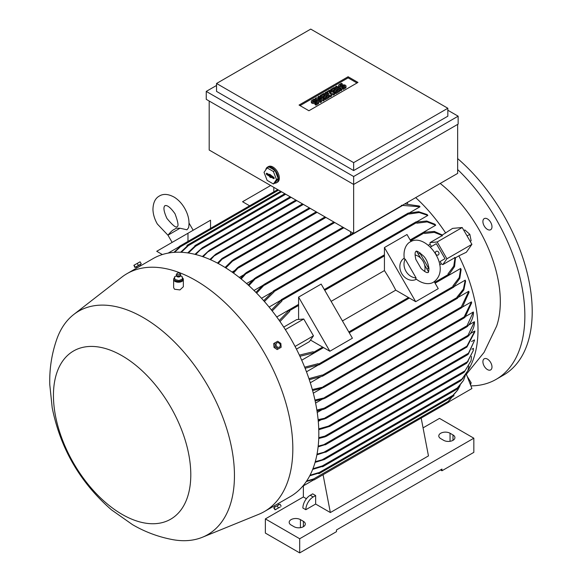 <?xml version="1.0" encoding="UTF-8"?>
<svg xmlns="http://www.w3.org/2000/svg" width="582" height="582" viewBox="0 0 582 582"><rect width="100%" height="100%" fill="white"/><g stroke="black" fill="none" stroke-linecap="round" stroke-linejoin="round"><path stroke-width="0.87" d="M180.02 228.231L167.972 235.186C170.621 231.942 172.599 230.086 173.909 229.599L176.302 228.217L180.02 228.231L186.975 229.795L188.583 227.7C189.768 221.415 188.452 214.94 184.647 208.254C181.911 203.547 178.499 199.888 174.411 197.269C168.445 193.959 163.433 193.537 159.373 196.01C155.205 198.287 153.066 202.842 152.95 209.666C153.168 214.511 154.637 219.29 157.344 224.019L168.023 235.273M162.356 254.545L156.725 251.293L187.979 233.251L187.979 241.406M210.538 228.377L210.538 220.222L187.979 233.251M273.816 187.346L273.816 191.842M249.627 205.81L242.57 201.728L270.652 185.513M168.14 253.112L178.885 246.906L179.147 247.234M179.147 246.673L179.511 246.462L179.882 247.321A135.97 78.505 -120 0 0 179.147 247.488L179.147 246.673M467.833 370.734A122.446 70.691 -120 0 0 458.871 255.854L455.539 257.775M431.48 246.462A122.446 70.691 -120 0 0 430.054 244.244L430.054 242.607L437.184 241.967L446.896 258.794L471.915 244.345L466.364 252.239L458.871 255.854M442.385 234.99L452.592 228.384L462.203 227.526L471.915 244.345M445.717 233.069A122.446 70.691 -120 0 0 415.672 197.625M465.782 374.975L484.086 352.365L496.635 326.116A104.062 60.077 -120 0 0 500.324 301.694A104.062 60.077 -120 0 0 440.218 183.461M262.577 285.515L253.999 290.469M404.716 203.955L419.266 206.021A122.446 70.691 60 0 1 420 206.777L409.517 212.823M272.034 292.2L261.507 298.275M408.666 213.099L418.698 211.717L427.115 214.554A122.446 70.691 60 0 1 427.85 215.413L416.567 221.924M281.179 300.094L269.095 307.063M416.697 222.091L426.686 221L434.958 224.252A122.446 70.691 60 0 1 435.7 225.227L410.15 239.973M384.433 254.821L324.305 289.538M298.588 304.386L276.756 316.986M470.54 385L471.151 382.723L467.201 376.387M469.929 383.429L471.151 382.723M470.176 241.341L471.151 240.781L469.827 234.335L464.909 229.97L463.934 230.53M467.055 235.936L469.827 234.335M437.184 241.967L462.203 227.526M446.896 258.794L442.778 264.643L441.36 263.821A122.446 70.691 -120 0 0 440.152 261.485L444.99 258.692L436.318 243.669L430.396 247.088M430.054 244.244L428.374 245.218M417.469 251.511L416.974 251.795M428.279 271.379L428.767 271.088M439.679 264.795L441.36 263.821M426.962 269.095L428.919 267.967L426.962 269.095M444.99 258.692L440.152 261.485M418.291 254.079L419.884 253.155L428.556 268.178M420.248 252.952L419.884 253.155M438.69 252.312A2.081 1.702 -120 0 1 438.261 254.967A2.081 1.702 -120 0 1 435.743 254.014A2.081 1.702 -120 0 1 436.18 251.359A2.081 1.702 -120 0 1 438.69 252.312M430.054 242.607L442.342 235.514L434.267 232.371L424.656 233.469L424.293 232.022L423.922 232.233M384.433 247.546L415.686 301.68L395.738 290.163A122.446 70.691 -120 0 0 384.433 270.586L384.433 247.546L407 234.524L411.016 241.479M416.719 251.359L420.619 258.11M424.634 265.065L428.534 271.816M434.237 281.695L438.253 288.65L415.686 301.68M416.356 279.222A12.142 9.916 -120 0 1 401.776 273.62A12.142 9.916 -120 0 1 404.214 258.197M416.057 277.883L415.715 278.705C423.587 285.042 430.651 284.234 433.634 282.066L433.634 282.066C452.607 268.535 426.213 231.985 410.397 241.814L410.397 241.814C407.029 243.32 402.795 249.031 404.344 259.012L405.225 259.128L416.057 277.883A12.142 9.916 -120 0 1 405.938 271.219A12.142 9.916 -120 0 1 405.225 259.128M421.113 268.549L415.839 259.412C413.991 250.762 416.239 251.802 415.948 251.424L415.948 251.424C416.312 250.362 418.894 251.955 423.696 256.211C426.446 259.157 428.199 263.297 428.963 268.629C428.701 271.554 428.41 272.827 428.083 272.449L428.083 272.449C427.901 272.012 427.683 274.471 421.113 268.549M415.061 254.938A12.142 9.916 -120 0 1 424.605 271.467M342.434 320.937L395.738 290.163M384.433 270.586L331.129 301.36M298.588 319.46L298.588 297.111L321.155 284.081L352.408 338.215L329.841 351.244L310.49 340.063M298.588 297.111L329.841 351.244M448.693 275.141L449.064 274.93L447.995 273.889L453.749 266.112L455.066 257.55L442.778 264.643M490.655 369.905L490.655 369.905A6.417 3.703 60 0 1 484.239 366.202A6.417 3.703 60 0 1 484.239 358.788L484.239 358.788A6.417 3.703 60 0 1 490.655 362.491A6.417 3.703 60 0 1 490.655 369.905M490.655 222.309A6.417 3.703 60 0 1 490.655 229.723A6.417 3.703 60 0 1 484.239 226.02A6.417 3.703 60 0 1 484.239 218.606A6.417 3.703 60 0 1 490.655 222.309M470.874 385.866A138.742 80.105 -120 0 0 496.119 379.369A138.742 80.105 -120 0 0 524.855 315.851A138.742 80.105 -120 0 0 457.648 169.537M496.119 379.369L503.474 375.121A138.742 80.105 -120 0 0 532.21 311.603A138.742 80.105 -120 0 0 457.648 158.58M449.057 401.733L471.915 388.536L466.415 374.357M435.7 225.227L427.159 221.895L416.814 223.197L416.443 221.822L416.072 222.04M281.179 299.919L281.543 299.708L281.914 301.076A135.97 78.505 -120 0 0 281.179 300.174L281.179 299.919M427.85 215.413L419.251 212.525L408.964 214.052L408.593 213.048L408.229 213.252M273.329 291.131L273.693 290.927L274.064 291.938A135.97 78.505 -120 0 0 273.329 291.131L263.675 300.69M420 206.777L401.376 205.315M255.913 292.382L262.788 285.333L265.217 283.929L256.64 293.124M350.611 234.451L350.611 231.68M457.648 124.403L457.648 173.4L353.652 233.433L209.193 150.032L209.193 101.035M265.719 169.951A9.021 5.209 60 0 1 266.454 168.082A9.021 5.209 60 0 1 267.473 167.143L268.455 166.576A9.021 5.209 60 0 1 272.958 167.027A9.021 5.209 60 0 1 278.851 174.971A9.021 5.209 60 0 1 277.469 182.195L276.486 182.763A9.021 5.209 60 0 1 274.748 183.185M216.548 85.459L206.246 91.403L353.652 176.513L458.136 116.189L458.136 124.119L353.652 184.443L353.652 233.433M267.473 167.143A9.021 5.209 60 0 1 271.976 167.587A9.021 5.209 60 0 1 277.869 175.538A9.021 5.209 60 0 1 276.486 182.763M275.097 170.519L268.862 166.925L267.145 167.914L264.032 172.345L267.145 180.376L273.38 183.977L275.097 182.981L278.211 178.55L275.097 170.519L273.38 171.515L267.145 167.914M273.576 177.146A0.866 0.502 60 0 1 274.129 177.881A0.866 0.502 60 0 1 274.035 178.587A0.866 0.502 60 0 1 273.576 178.565L270.877 177.008L270.877 177.626L269.648 176.921L269.648 176.302L266.949 174.738A0.866 0.502 60 0 1 266.374 173.945A0.866 0.502 60 0 1 266.549 173.269A0.866 0.502 60 0 1 266.949 173.327L269.648 174.884L269.648 174.258L273.576 177.146M273.38 183.977L276.494 179.54L273.38 171.515M267.167 173.451A0.757 0.436 -120 0 0 267.684 174.229L270.463 175.829L271.096 176.819M270.877 177.008L271.532 176.448L274.151 177.961M269.648 174.884L270.317 174.644M269.648 176.302L270.463 175.829M269.648 176.921L270.463 176.455M276.494 179.54L278.211 178.55M353.652 176.513L353.652 184.443L206.246 99.333L206.246 91.403M447.834 108.259L447.834 116.189L353.652 170.562L216.548 91.403L216.548 83.473L353.652 162.633L447.834 108.259L310.73 29.1L216.548 83.473M458.136 116.189L447.834 110.238M299.053 105.058L348.109 76.737L357.974 82.426L308.918 110.747L299.053 105.058M324.225 99.231L323.301 99.762L317.939 98.787L321.46 100.824L320.544 101.355L315.328 98.343L316.252 97.812L321.613 98.787L318.092 96.75L319.009 96.219L324.225 99.231L324.225 100.366L323.301 100.897L320.798 100.439M321.46 100.824L321.46 101.959L320.544 102.49L318.456 101.283M317.597 100.788L315.328 99.478L315.328 98.343M318.754 98.271L318.092 97.885L318.092 96.75M334.643 93.215L333.421 93.92L329.281 92.589L331.58 94.982L330.35 95.688L325.142 92.684L326.058 92.152L328.67 93.651L326.982 91.621L327.593 91.265L331.122 92.24L328.517 90.734L329.434 90.203L334.643 93.215L334.643 94.342L333.421 95.055L330.86 94.233M331.58 94.982L331.58 96.117L330.35 96.823L325.142 93.811L325.142 92.684M341.699 89.141L341.699 90.275L340.776 90.807L335.567 87.795L335.567 86.66L336.483 86.129L341.699 89.141L340.776 89.672L340.776 90.807M342.311 83.83L340.164 85.067A0.866 0.502 0 0 0 339.91 85.423A0.866 0.502 0 0 0 340.448 85.889A0.866 0.502 0 0 0 341.394 85.78L342.311 85.248A2.168 1.251 0 0 1 344.675 84.972A2.168 1.251 0 0 1 346.014 86.129A2.168 1.251 0 0 1 345.373 87.016L343.227 88.253L342.311 87.722L344.457 86.485A0.866 0.502 0 0 0 344.711 86.129A0.866 0.502 0 0 0 344.173 85.67A0.866 0.502 0 0 0 343.227 85.78L342.311 86.311A2.168 1.251 0 0 1 339.946 86.58A2.168 1.251 0 0 1 338.608 85.423A2.168 1.251 0 0 1 339.248 84.536L341.394 83.299L342.311 83.83L342.311 84.965L340.652 85.918M346.014 86.129L346.014 87.264A2.168 1.251 180 0 1 345.373 88.151L343.227 89.388L342.311 88.857L342.311 87.722M343.969 86.769A0.866 0.502 0 0 0 343.227 86.907L342.311 87.438A2.168 1.251 180 0 1 339.946 87.715A2.168 1.251 180 0 1 338.608 86.558L338.608 85.423M339.553 90.377L339.553 91.512L335.872 93.637L334.956 93.105L334.956 91.971L337.713 90.377L336.483 89.672L334.032 91.09L333.115 90.559L335.567 89.141L334.337 88.435L331.58 90.028L331.58 91.156L330.663 90.625L330.663 89.497L334.337 87.373L339.553 90.377L335.872 92.502L334.956 91.971M336.731 90.945L334.032 92.218L333.115 91.687L333.115 90.559M334.585 89.708L331.58 91.156M329.128 96.401L329.128 97.529L325.447 99.653L324.53 99.122L324.53 97.994L327.288 96.401L326.058 95.688L323.607 97.107L322.69 96.576L325.142 95.157L323.912 94.451L321.155 96.045L321.155 97.179L320.238 96.648L320.238 95.513L323.912 93.389L329.128 96.401L325.447 98.518L324.53 97.994M326.306 96.961L323.607 98.242L322.69 97.711L322.69 96.576M324.159 95.724L321.155 97.179M315.022 99.58L312.876 100.824A0.866 0.502 0 0 0 312.621 101.173A0.866 0.502 0 0 0 313.16 101.639A0.866 0.502 0 0 0 314.105 101.53L315.022 100.999A2.168 1.251 0 0 1 317.386 100.73A2.168 1.251 0 0 1 318.725 101.886A2.168 1.251 0 0 1 318.092 102.767L315.946 104.011L315.022 103.48L317.168 102.236A0.866 0.502 0 0 0 317.423 101.886A0.866 0.502 0 0 0 316.892 101.421A0.866 0.502 0 0 0 315.946 101.53L315.022 102.061A2.168 1.251 0 0 1 312.665 102.33A2.168 1.251 0 0 1 311.326 101.173A2.168 1.251 0 0 1 311.959 100.293L314.105 99.049L315.022 99.58L315.022 100.715L313.371 101.675M318.725 101.886L318.725 103.021A2.168 1.251 180 0 1 318.092 103.902L315.946 105.138L315.022 104.607L315.022 103.48M316.681 102.519A0.866 0.502 0 0 0 315.946 102.665L315.022 103.196A2.168 1.251 180 0 1 312.665 103.465A2.168 1.251 180 0 1 311.326 102.308L311.326 101.173M300.036 105.626L348.109 77.872L356.992 82.993M315.946 104.011L315.946 105.138M321.155 96.045L320.238 95.513M323.912 94.451L323.912 95.586M323.607 97.107L323.607 98.242M326.058 95.688L326.058 96.823M325.447 98.518L325.447 99.653M331.58 90.028L330.663 89.497M334.337 88.435L334.337 89.563M334.032 91.09L334.032 92.218M336.483 89.672L336.483 90.807M335.872 92.502L335.872 93.637M343.227 88.253L343.227 89.388M340.776 89.672L335.567 86.66M328.517 90.734L328.517 91.52M326.982 91.621L326.982 92.684M330.35 95.688L330.35 96.823M333.421 93.92L333.421 95.055M320.544 101.355L320.544 102.49M323.301 99.762L323.301 100.897M348.109 76.737L348.109 77.872M353.652 162.633L353.652 170.562M209.891 259.456L215.769 254.138L210.604 259.768M302.487 203.896L215.769 254.138M217.464 263.1L222.084 258.415L223.641 257.52L218.177 263.479M309.355 207.861L223.641 257.52M225.088 267.465L232.291 260.46L234.451 259.208L225.809 267.909M232.756 272.551L237.587 267.596L239.333 266.585L233.477 273.067M240.446 278.371L245.335 273.322L247.168 272.26L241.174 278.96M248.172 284.969L254.509 278.502L256.72 277.221L248.892 285.624M407.567 202.31L407.567 203.54M202.391 256.531L209.629 250.034L203.089 256.771M295.867 200.07L209.629 250.034M442.138 235.979L442.531 234.881M424.533 232.262L434.332 231.44L442.487 235.07M289.028 310.119L289.392 309.9L289.763 311.348A135.97 78.505 -120 0 0 289.028 310.33L289.028 310.119M283.718 327.091L296.631 319.634L303.753 319.001L313.465 335.821L309.355 341.678L296.442 349.127M313.8 352.175L314.164 352.808L313.611 352.918A135.97 78.505 -120 0 0 313.094 351.768L313.8 352.175L322.624 347.076M455.706 257.702L454.557 257.491M455.517 257.644L454.586 266.527L448.977 274.602M423.063 427.865L439.497 418.378L473.835 438.202L299.694 538.743L265.356 518.911L303.375 496.963L303.375 485.839M299.694 538.743L299.694 552.9L265.356 533.076L265.356 518.911M299.694 552.9L336.483 531.657L336.483 529.962L441.949 469.07L441.949 470.773L473.835 452.359L473.835 438.202M300.428 519.624L303.375 521.319A6.591 3.805 180 0 1 305.303 524.011A6.591 3.805 180 0 1 301.236 527.525A6.591 3.805 180 0 1 294.055 526.703L291.109 525A6.591 3.805 180 0 1 289.181 522.316A6.591 3.805 180 0 1 293.248 518.795A6.591 3.805 180 0 1 300.428 519.624L300.428 527.685M441.949 470.773L440.479 469.921M450.046 433.241L452.985 434.943A6.591 3.805 180 0 1 454.92 437.635A6.591 3.805 180 0 1 450.846 441.149A6.591 3.805 180 0 1 443.666 440.327L440.727 438.624A6.591 3.805 180 0 1 438.792 435.933A6.591 3.805 180 0 1 442.866 432.419A6.591 3.805 180 0 1 450.046 433.241L450.046 441.309M306.408 498.723L303.375 496.963M424.54 416.137L421.179 418.08L428.461 455.902L330.35 512.546L315.64 504.048L305.826 509.708L302.88 508.013A10.403 6.009 120 0 1 310.242 495.267L313.181 496.963L315.64 495.551L315.64 504.048M305.826 509.708A10.403 6.009 -60 0 1 313.181 496.963M310.242 495.267L312.694 493.849L315.64 495.551M323.075 474.723L330.35 512.546M313.32 479.626L313.465 480.012L302.727 486.217M448.693 402.017L449.064 401.806L448.511 401.063L452.432 396.64M450.323 399.274L448.562 401.093M313.8 479.051L314.054 479.924L313.094 479.495A135.97 78.505 -120 0 0 313.611 478.942L448.693 401.173M173.953 252.362L179.147 247.488M179.882 247.321L174.556 252.319M234.502 270.652L232.058 272.063M243.822 274.784L239.253 277.425M253.177 279.731L246.572 283.543M274.064 291.938L264.41 301.52M271.459 310.01L281.179 300.174M281.914 301.076L272.194 310.941M194.977 254.341L202.427 247.677L195.668 254.516M290.222 196.818L202.427 247.677M194.839 245.83L195.21 245.611L195.581 246.244A135.97 78.505 -120 0 0 194.839 246.201L194.839 245.83M195.581 246.244L188.379 253.01M186.997 245.546L187.36 245.335L187.731 246.222A135.97 78.505 -120 0 0 186.997 246.273L186.997 245.546M180.646 252.246L186.997 246.273M187.731 246.222L181.293 252.275M187.702 252.908L194.839 246.201M279.265 320.5L289.028 310.33M289.763 311.348L280 321.548M303.753 319.001L285.347 329.63M313.465 335.821L295.059 346.45M299.381 355.122L313.094 351.768M313.611 352.918L299.926 356.286M306.619 481.052L313.611 478.942M322.29 471.776L420.597 415.024M453.604 395.789L453.967 395.578L453.378 394.814L457.772 389.947L453.545 394.902M318.07 473.304A135.97 78.505 -120 0 0 318.485 472.693L318.965 473.697L318.07 473.304L309.726 475.814M457.772 389.947L460.093 385.546M310.024 475.239L318.485 472.693M313.094 479.495L306.278 481.554M306.474 371.803L318.55 364.834M453.945 286.664L465.222 280.153A122.446 70.691 60 0 1 465.6 281.215L463.847 289.923L457.641 297.919M310.293 382.767L320.813 376.692M458.303 297.315L468.779 291.269A122.446 70.691 60 0 1 469.063 292.28L462.428 307.143L460.733 308.125L468.779 291.269M313.298 393.177L321.875 388.223M462.574 306.99L471.449 301.869A122.446 70.691 60 0 1 471.66 302.844L465.062 317.234L463.592 318.085L471.449 301.869M315.59 403.071L322.188 399.259M465.993 316.237L473.312 312.01A122.446 70.691 60 0 1 473.45 312.941M317.226 412.471L321.795 409.837M468.619 325.069L474.425 321.715A122.446 70.691 60 0 1 474.49 322.603M318.274 421.383L320.718 419.971M470.474 333.508L474.817 331.005A122.446 70.691 60 0 1 474.817 331.427A122.446 70.691 60 0 1 474.817 331.856L466.924 347.032L465.498 347.854L466.924 346.181L474.817 331.005M471.58 341.561L474.49 339.881L474.454 340.543L468.495 353.201L324.902 436.107L326.655 435.947L326.226 436.369L467.688 354.693L468.495 353.201M471.944 349.207L473.45 348.342L473.217 350.72L467.615 361.64L323.818 444.663L325.651 444.452L325.309 444.83L466.648 363.226L473.217 350.72M471.529 356.439L471.056 360.745L465.062 370.763L323.919 452.25L325.84 452.17L463.665 372.596L465.062 370.763M301.709 360.207L323.541 347.607M349.258 332.759L409.386 298.042M435.103 283.201L460.653 268.447A122.446 70.691 60 0 1 461.126 269.575L459.802 278.371L453.865 286.475M318.74 428.876L328.437 426.133L330.598 425.74L329.914 426.308L465.498 347.854M329.914 426.308L318.769 429.72M453.604 287.035L453.967 286.824L452.963 285.82L459.263 277.512L460.653 268.447M318.703 364.07L319.074 364.703L318.485 364.79A135.97 78.505 -120 0 0 318.07 363.699L318.703 364.07L453.604 286.184M457.277 388.849L457.648 388.638L457.285 388.005L463.512 380.381L457.488 388.194M463.512 380.381L465.178 375.899M322.392 465.884L322.639 466.757L322.057 466.546A135.97 78.505 -120 0 0 322.392 465.884L312.934 468.736M315.269 461.672L322.144 459.795L462.428 378.802L467.87 370.632L460.711 380.817L324.378 459.525L315.08 462.355M467.87 370.632L468.968 366.1M460.609 380.81L462.996 378.358M322.144 459.795L324.567 459.242M471.056 360.745L464.363 372.014L463.592 372.465M326.131 451.828L316.884 454.848M466.495 363.204L468.197 361.24M325.651 444.452L318.107 446.881M474.454 340.543L468.299 354.169L467.484 354.642M326.655 435.947L325.098 436.842L318.732 438.501M474.505 321.89C474.446 326.931 472.424 331.638 468.437 335.996M468.495 335.93L467.484 336.512L474.425 321.715M318.107 419.658L326.655 417.818L324.902 418.829L318.194 420.539M473.457 312.316C473.428 317.357 471.427 322.057 467.455 326.422M467.615 326.24L466.517 326.873L473.312 312.01M324.21 408.186L325.651 408.2L323.818 409.262L317.001 410.965M314.942 400.023L326.131 397.448L323.919 398.721L315.146 400.976M312.323 389.562L324.567 386.739L322.144 388.136L312.599 390.566M304.67 367.191L318.07 363.699M318.485 364.79L305.106 368.29M322.392 376.11A135.97 78.505 -120 0 0 322.057 375.07L322.639 376.132L309.282 379.682M457.285 298.224L457.648 298.006L456.957 297.184L463.425 289.043L465.222 280.153M316.855 410.041L324.218 408.178L467.222 325.622M318.761 437.693L324.902 436.107M318.187 446.118L323.818 444.663M317.023 454.12L323.919 452.25M322.057 466.546L312.68 469.376M308.933 378.642L322.057 375.07M278.56 504.769L277.949 503.714L290.374 496.548A137.359 79.305 -120 0 0 311.435 386.477A137.359 79.305 -120 0 0 221.698 265.443A137.359 79.305 -120 0 0 153.022 258.634L140.597 265.807M202.412 537.251L258.714 514.328A137.359 79.305 -120 0 0 264.381 511.556A137.359 79.305 -120 0 0 285.435 401.493A137.359 79.305 -120 0 0 195.698 280.451A137.359 79.305 -120 0 0 127.022 273.649A137.359 79.305 -120 0 0 121.791 277.163L73.783 314.462A129.029 74.496 -120 0 0 56.985 338.68C51.725 353.536 49.325 368.886 49.79 384.738L52.191 407.72C60.383 448.446 80.12 482.471 111.395 509.788L132.536 524.666C145.202 532.043 158.697 537.048 173.043 539.696A129.029 74.496 -120 0 0 202.412 537.251A129.029 74.496 -120 0 0 228.828 435.911A129.029 74.496 -120 0 0 143.216 317.546A129.029 74.496 -120 0 0 73.783 314.462M140.269 266.003L136.996 267.895L136.384 266.84L135.548 267.327L136.028 267.043L140.829 264.272L139.993 264.759L140.597 265.814M136.384 266.84L139.993 264.759M174.498 277.825A4.86 2.801 0 0 0 173.632 279.418L173.632 287.624L174.513 289.225L179.947 289.923L183.345 286.744L183.345 279.418A4.86 2.801 0 0 0 182.472 277.81A4.86 2.801 0 0 0 182.304 277.687M173.632 279.418A4.86 2.801 0 0 0 174.513 281.026A4.86 2.801 0 0 0 179.954 282.095A4.86 2.801 0 0 0 183.345 279.418M174.884 279.462L174.498 276.93L176.492 275.919M174.476 276.821L174.906 279.644M182.101 276.545L180.5 275.919M176.281 274.886A2.255 1.302 0 0 0 176.244 275.053A2.255 1.302 0 0 0 176.259 275.315L176.935 276.486A1.841 1.062 0 0 0 176.986 276.53A1.841 1.062 0 0 0 180.049 276.486L180.726 275.315A2.255 1.302 0 0 0 180.74 275.053A2.255 1.302 0 0 0 180.704 274.886M182.508 279.265L182.079 276.435M178.667 280.662L182.697 279.033M174.651 279.44L179.111 280.64M176.259 275.315A2.255 1.302 0 0 0 176.644 275.89A2.255 1.302 0 0 0 179.03 276.406A2.255 1.302 0 0 0 180.726 275.315M177.066 273.504L176.47 274.289A2.212 1.28 0 0 0 176.288 274.711A2.212 1.28 0 0 0 176.681 275.541A2.212 1.28 0 0 0 179.234 276.006A2.212 1.28 0 0 0 180.696 274.711A2.212 1.28 0 0 0 180.515 274.289L179.918 273.504A1.564 0.902 0 0 0 179.773 273.351A1.564 0.902 0 0 0 178.339 272.973A1.564 0.902 0 0 0 177.066 273.504A1.564 0.902 0 0 0 177.212 274.384A1.564 0.902 0 0 0 179.256 274.653A1.564 0.902 0 0 0 179.918 273.504M178.878 280.539L178.878 281.673L174.884 280.597M182.486 279.084L182.486 280.211L178.878 281.673M122.118 355.784A97.121 56.076 -120 0 0 53.442 395.433A97.121 56.076 -120 0 0 122.118 514.386A97.121 56.076 -120 0 0 190.794 474.73A97.121 56.076 -120 0 0 122.118 355.784M135.548 267.327L140.829 264.272M138.421 265.465L141.251 263.828L140.087 261.813L133.875 265.297L134.951 267.465L138.421 265.465L137.257 263.45M133.875 265.297L140.087 261.813M135.271 267.284L134.107 265.268M275.104 505.351L277.621 503.91M279.491 504.434L274.202 507.489M281.157 506.158L279.993 504.143L273.693 507.78L275.039 509.796L280.269 506.987M277.163 505.78L278.327 507.795M274.013 507.599L275.177 509.614M274.857 342.893L273.693 343.569L274.013 347.389L277.163 349.571L278.327 348.902L275.177 346.712L274.857 342.893L277.694 341.256L280.844 343.445L281.157 347.265L278.327 348.902M279.877 343.998A2.452 2.001 60 0 0 276.923 342.878A2.452 2.001 60 0 0 276.414 345.999A2.452 2.001 60 0 0 279.375 347.119A2.452 2.001 60 0 0 279.877 343.998M274.013 347.389L275.177 346.712M278.603 190.103L179.882 247.103M424.656 232.662L410.608 240.773M384.433 255.884L324.763 290.331M408.469 297.511L348.8 331.966M448.693 274.289L434.645 282.401M416.814 222.462L281.914 300.348M408.964 213.681L274.064 291.567M402.809 205.337L264.519 285.18M266.949 174.738L267.684 174.229M273.576 178.565L274.18 178.136M315.022 102.061L315.022 103.196M315.946 101.53L315.946 102.665M318.092 102.767L318.092 103.902M312.876 100.824L312.876 101.53M342.311 86.311L342.311 87.438M343.227 85.78L343.227 86.907M345.373 87.016L345.373 88.151M340.164 85.067L340.164 85.78M303.375 204.406L214.671 255.622M310.242 208.371L222.622 258.961M317.11 212.335L233.026 260.882M325.942 217.435L238.518 267.909M334.766 222.535L246.462 273.511M343.846 227.773L255.942 278.523M296.755 200.586L208.152 251.737M298.588 305.441L289.763 310.541M303.375 526.703L303.375 521.319M452.985 440.327L452.985 434.943M303.375 485.919L302.589 486.377M291.109 197.327L200.732 249.503M285.718 194.213L195.545 246.273M281.543 191.805L187.731 245.968M453.604 394.938L318.703 472.824M466.924 346.181L328.437 426.133M457.314 387.983L322.348 465.906M468.299 335.196L325.098 417.869M464.363 316.79L324.618 397.47M461.431 306.874L323.134 386.717M457.277 297.373L322.384 375.252M166.954 218.468C172.665 225.329 176.033 228.057 177.066 226.653C178.798 226.456 178.121 222.171 175.037 213.805C167.296 202.82 164.779 206.159 164.924 205.621C165.463 205.766 161.309 206.275 166.954 218.468M167.972 235.186L172.134 242.396M189.055 223.132L193.166 230.254M277.716 189.594L179.256 246.441M416.181 221.8L281.288 299.679M408.331 213.019L273.438 290.905M353.012 233.062L264.068 284.416M316.222 211.826L233.622 259.514M325.047 216.926L238.605 266.832M333.879 222.018L246.361 272.551M342.958 227.256L255.716 277.629M424.031 231.992L410.164 240.002M384.433 254.858L324.32 289.567M298.588 304.415L289.13 309.879M448.955 275.162L435.089 283.172M409.357 298.028L349.244 332.737M323.512 347.585L314.054 353.048M303.375 486.094L302.276 486.727M448.955 402.046L314.054 479.924M284.824 193.697L194.948 245.589M280.655 191.289L187.098 245.306M453.858 395.818L318.965 473.697M453.858 287.064L318.965 364.943M457.539 388.878L322.639 466.757M467.848 336.476L326.073 418.334M466.953 326.8L325.003 408.753M464.225 317.896L325.28 398.117M461.519 307.849L323.57 387.488M457.539 298.246L322.639 376.132M137.323 267.698L127.022 273.649M180.566 276.094L180.275 275.657M274.682 505.613L264.381 511.556M274.959 506.849L274.348 505.802M276.028 509.439L275.039 509.796"/></g></svg>
